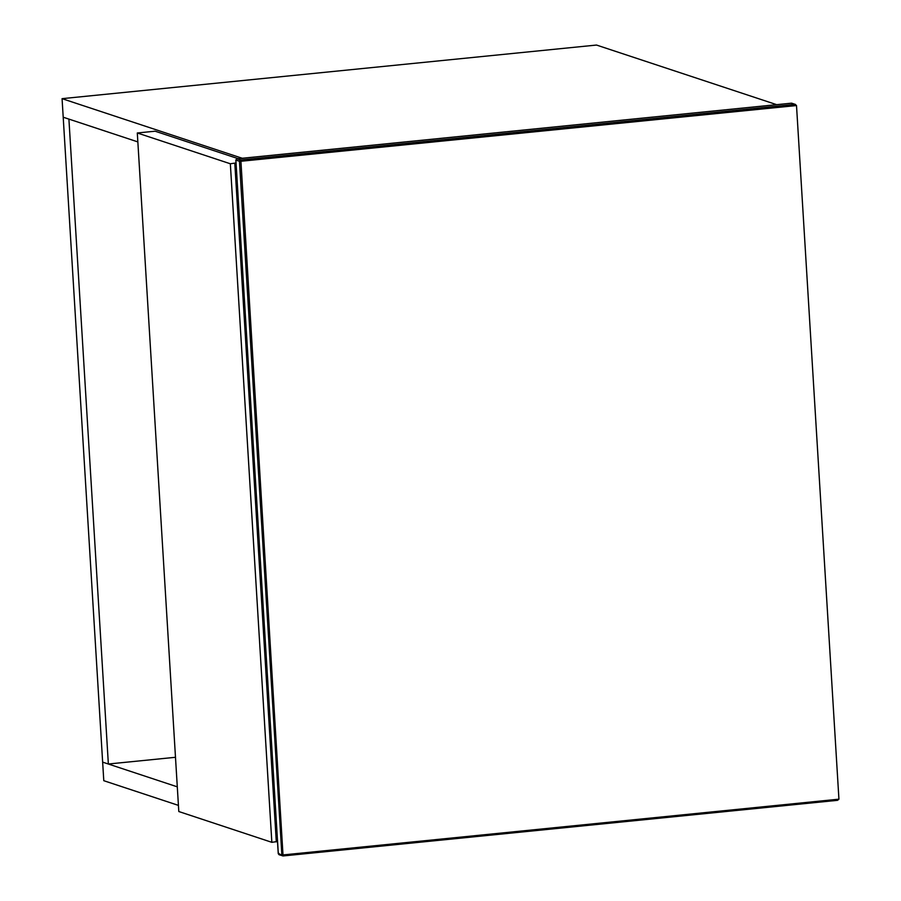 <?xml version="1.0" encoding="UTF-8"?>
<svg xmlns="http://www.w3.org/2000/svg" width="901" height="901" viewBox="0 0 901 901"><rect width="100%" height="100%" fill="white"/><g stroke="black" fill="none" stroke-linecap="round" stroke-linejoin="round"><path stroke-width="1.35" d="M178.421 805.381L103.784 780.694L102.646 762.133L177.283 786.832M236.006 162.957L230.341 163.768L137.301 132.976L155.107 131.197L238.179 158.677M137.301 132.976L178.803 811.531L271.843 842.322L277.508 841.511M234.801 163.318L276.303 841.872M271.843 842.322L230.341 163.768M137.842 141.907L63.205 117.209L62.068 98.659L242.245 158.272M776.673 104.662L596.507 45.05L62.068 98.659M108.357 764.014L68.904 119.101L63.205 117.209L102.646 762.133L108.357 764.014L175.481 757.29M838.932 799.176L796.507 105.541L794.964 104.37L240.488 159.984L236.929 158.813L791.506 103.176L236.873 158.801L235.825 160.04L278.251 853.675L279.051 854.722L283.105 855.95L837.536 800.325L838.932 799.176L283.342 854.903L282.621 855.894M796.507 105.541L240.916 161.268L283.06 855.95L837.536 800.325M791.697 103.198L795.549 104.471L791.405 103.198L792.227 104.122M235.882 160.085L239.452 161.256L281.867 854.891L278.308 853.72L235.882 160.085L236.929 158.813M278.308 853.72L279.062 853.484L278.308 853.72L279.49 854.767M283.06 855.95L281.867 854.891L283.342 854.903M240.916 161.268L239.452 161.256L240.488 159.984L240.916 161.268"/></g></svg>
